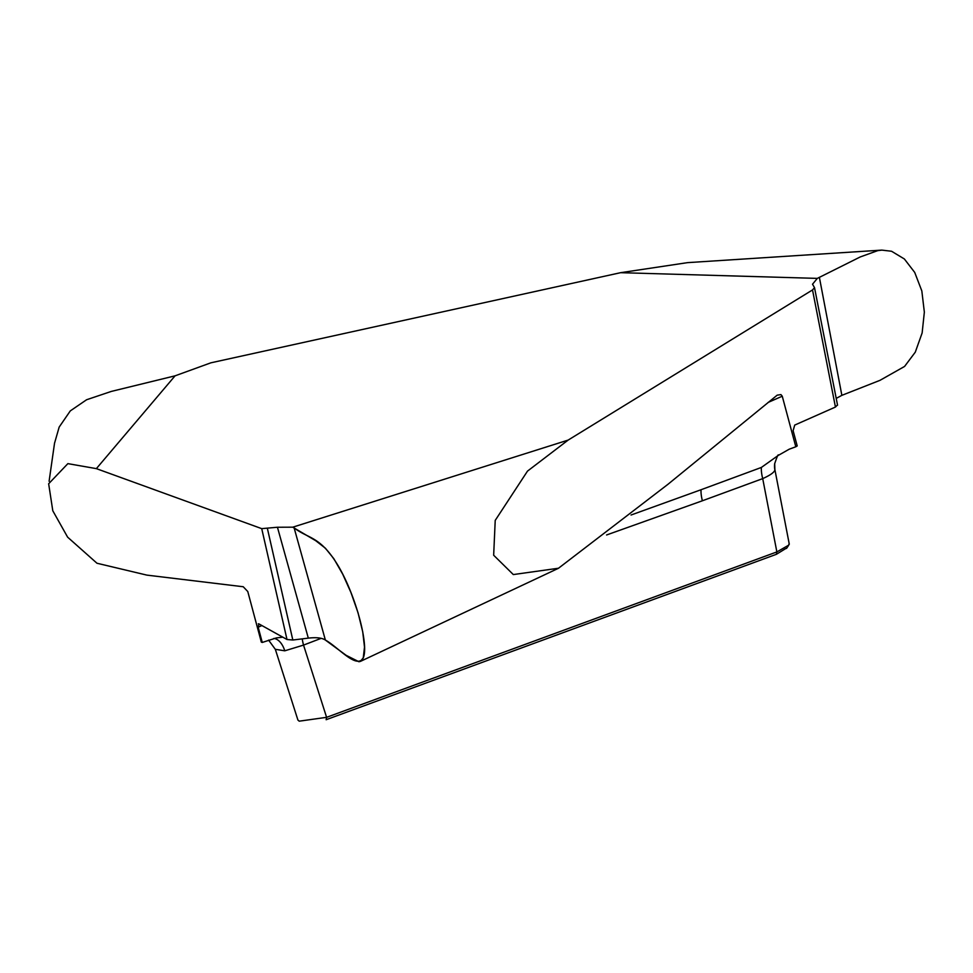 <?xml version="1.0" encoding="UTF-8"?>
<svg xmlns="http://www.w3.org/2000/svg" width="973" height="973" viewBox="0 0 973 973"><rect width="100%" height="100%" fill="white"/><g stroke="black" fill="none" stroke-linecap="round" stroke-linejoin="round"><path stroke-width="1.46" d="M292.751 527.184L315.739 540.708L325.396 548.213L333.824 558.684L342.715 574.179L350.961 592.557L358.04 612.771L362.722 631.805L364.51 647.142L363.245 657.833L360.387 661.385L358.928 661.737L346.145 655.328L325.371 640.052C322.051 637.85 316.371 637.206 308.307 638.13L292.824 640.015L286.999 639.504L258.927 623.9L258.186 627.208L262.26 642.448L261.323 642.107L247.774 591.535L243.238 586.743L146.887 575.116L96.984 563.245L67.624 537.157L52.797 510.776L48.65 483.763L67.879 463.635L96.363 468.633L261.725 528.643L277.439 527.244L292.751 527.184L568.147 440.088L812.516 289.942L814.523 287.643L812.504 284.189M881.842 250.11L687.558 262.637L620.616 272.683L817.308 278.387L812.516 284.238M620.616 272.683L210.886 362.82L175.067 375.833L96.363 468.633M785.697 548.59L776.405 554.306L326.137 719.716L326.6 717.332L776.868 551.922L788.653 545.184L789.103 543.676M258.927 623.9L258.319 623.839M262.26 642.448L276.429 637.899L282.79 637.169M837.449 404.987L835.442 407.042L794.722 425.079L793.117 430.686L797.203 445.926L795.805 446.777L782.256 396.206L780.918 394.6L777.172 395.172L667.928 484.323L558.514 568.232L513.318 574.569L493.664 555.23L495.221 520.397L527.5 471.114L568.147 440.088M778.485 455.194C778.303 453.868 777.026 456.702 774.69 463.683L774.885 469.995C774.228 472.392 770.166 475.262 762.71 478.619L702.384 500.779A21.236 6.957 69.8 0 1 701.047 489.735L631.039 515.021M321.175 638.337L303.54 645.099A21.236 6.872 69 0 1 302.262 638.872M297.896 719.984L299.197 721.175L326.6 717.332L303.54 645.099L284.785 650.815L275.347 649.307M284.785 650.815A21.236 12.065 85.3 0 0 273.875 638.434M175.067 375.833L111.238 391.438L86.585 399.757L70.299 410.898L59.171 427.086L54.524 443.274M795.805 446.777L789.212 449.198L778.157 455.486L761.385 467.441L701.047 489.735M836.208 398.407L841.864 395.342L879.993 380.334L904.586 366.432L915.289 352.153L922.136 332.948L924.35 312.126L921.832 290.951L914.705 272.416L904.367 258.976L891.572 251.265L881.927 250.122L877.768 250.633L860.217 256.957L817.308 278.387M774.885 469.995A21.236 20.445 7.5 0 1 774.727 463.428M776.405 554.306L776.868 551.922L762.71 478.619A21.236 6.957 69.8 0 1 761.385 467.441M325.371 640.052L294.114 527.828C308.441 539.139 320.275 535.491 338.75 566.748C356.24 596.838 369.351 646.388 363.014 658.417C356.106 668.974 338.069 646.996 325.371 640.052L294.114 527.828M286.999 639.504L261.725 528.643M835.442 407.042L812.516 289.942M702.384 500.779L606.58 534.98M267.441 528.692L292.824 640.015M308.307 638.13L277.439 527.244M782.256 396.206L768.074 402.457M261.907 625.566L258.186 627.208M819.375 277.305L841.864 395.342M275.432 649.623L297.933 720.105M275.383 649.405L268.597 640.125M54.573 442.922L49.1 481.246M360.496 661.36L558.526 568.256M774.861 469.46L789.285 544.211M788.738 545.172L786.5 548.468M837.546 405.194L814.523 287.667"/></g></svg>
